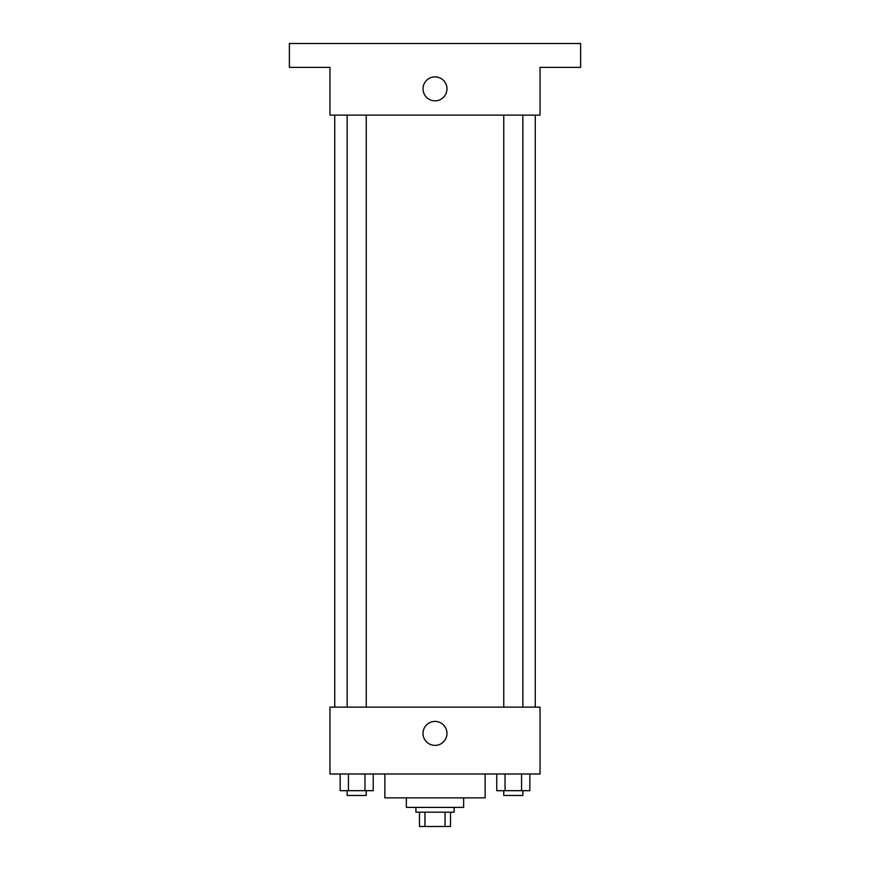 <?xml version="1.0" encoding="UTF-8"?>
<svg xmlns="http://www.w3.org/2000/svg" width="870" height="870" viewBox="0 0 870 870"><rect width="100%" height="100%" fill="white"/><g stroke="black" fill="none" stroke-linecap="round" stroke-linejoin="round"><path stroke-width="1.3" d="M445.048 812.178L445.048 826.5L419.481 826.5L419.481 812.178M445.048 826.5L450.519 826.5L450.519 812.178L450.519 826.5M454.096 807.404L454.096 812.178L415.903 812.178L415.903 807.404M424.951 812.178L424.951 826.5M463.645 797.855L463.645 807.404L406.355 807.404L406.355 797.855M485.134 773.985L485.134 797.855L384.866 797.855L384.866 773.985M540.042 773.985L329.958 773.985L329.958 707.136L540.042 707.136L540.042 773.985M446.973 733.399A11.973 11.973 0 0 1 429.008 743.774A11.973 11.973 0 0 1 429.008 723.024A11.973 11.973 0 0 1 446.973 733.399M535.267 115.112L535.267 707.136M503.752 707.136L503.752 115.112M366.248 115.112L366.248 707.136M540.042 115.112L329.958 115.112L329.958 67.371L289.384 67.371L289.384 43.5L580.616 43.5L580.616 67.371L540.042 67.371L540.042 115.112M446.973 88.86A11.973 11.973 0 0 1 429.008 99.223A11.973 11.973 0 0 1 429.008 78.485A11.973 11.973 0 0 1 446.973 88.86M529.841 773.985L529.841 790.689L496.759 790.689L496.759 773.985M521.565 773.985L521.565 790.689M505.035 773.985L505.035 790.689M522.848 790.689L522.848 795.463L503.752 795.463L503.752 790.689M373.241 773.985L373.241 790.689L340.159 790.689L340.159 773.985M364.965 773.985L364.965 790.689M348.435 773.985L348.435 790.689M366.248 790.689L366.248 795.463L347.152 795.463L347.152 790.689M334.732 115.112L334.732 707.136M522.848 707.136L522.848 115.112M347.152 115.112L347.152 707.136"/></g></svg>
